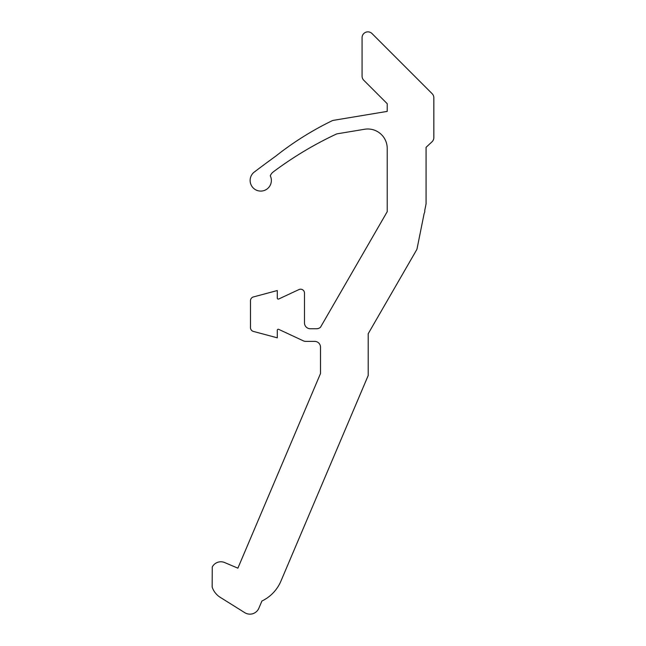 <?xml version="1.0" encoding="UTF-8"?>
<svg xmlns="http://www.w3.org/2000/svg" width="646" height="646" viewBox="0 0 646 646"><rect width="100%" height="100%" fill="white"/><g stroke="black" fill="none" stroke-linecap="round" stroke-linejoin="round"><path stroke-width="0.97" d="M431.98 141.829L426.069 147.32L426.069 203.878L424.745 210.475A4.853 4.853 0 0 1 424.139 213.527L417.066 248.678A3.884 3.884 0 0 1 416.622 249.857L368.204 333.716L368.204 375.504L280.905 581.158A38.849 38.849 0 0 1 261.929 601.014L258.86 608.233A9.714 9.714 0 0 1 244.777 612.674L220.278 597.364A19.428 19.428 0 0 1 212.163 587.077L212.268 566.97A9.714 9.714 0 0 1 224.655 562.553L237.881 568.173L320.505 373.525L320.505 347.201A5.83 5.83 0 0 0 314.675 341.379L313.528 341.379A6.315 6.315 0 0 1 313.302 341.379L305.776 341.379A5.83 5.83 0 0 1 303.313 340.83L278.676 329.339A0.969 0.969 0 0 0 277.296 330.219L277.296 337.826L253.369 331.414A3.884 3.884 0 0 1 250.486 327.659L250.486 300.705A3.884 3.884 0 0 1 253.369 296.95L277.296 290.538L277.296 298.145A0.969 0.969 0 0 0 278.676 299.025L298.961 289.57A3.884 3.884 0 0 1 304.484 293.09L304.484 322.927A5.83 5.83 0 0 0 310.314 328.749L316.58 328.749A5.83 5.83 0 0 0 320.505 327.231L387.22 211.678L387.22 148.41A19.428 19.428 0 0 0 364.61 129.257L337.511 133.762A5.83 5.83 0 0 0 335.985 134.239A359.927 359.927 0 0 0 273.274 171.901A8.907 8.907 0 0 0 270.294 175.833A10.611 10.611 0 0 1 265.869 189.771A10.611 10.611 0 0 1 251.722 186.048A10.611 10.611 0 0 1 254.718 171.731A1200.543 1200.543 0 0 1 275.689 156.195A306.81 306.81 0 0 1 331.947 120.826A5.83 5.83 0 0 1 333.546 120.326L387.22 111.387L387.22 103.699L363.787 80.266A5.83 5.83 0 0 1 362.075 76.139L362.075 37.686A5.83 5.83 0 0 1 372.023 33.56L432.134 93.67A5.83 5.83 0 0 1 433.837 97.788L433.837 137.566A5.83 5.83 0 0 1 431.98 141.829"/></g></svg>
